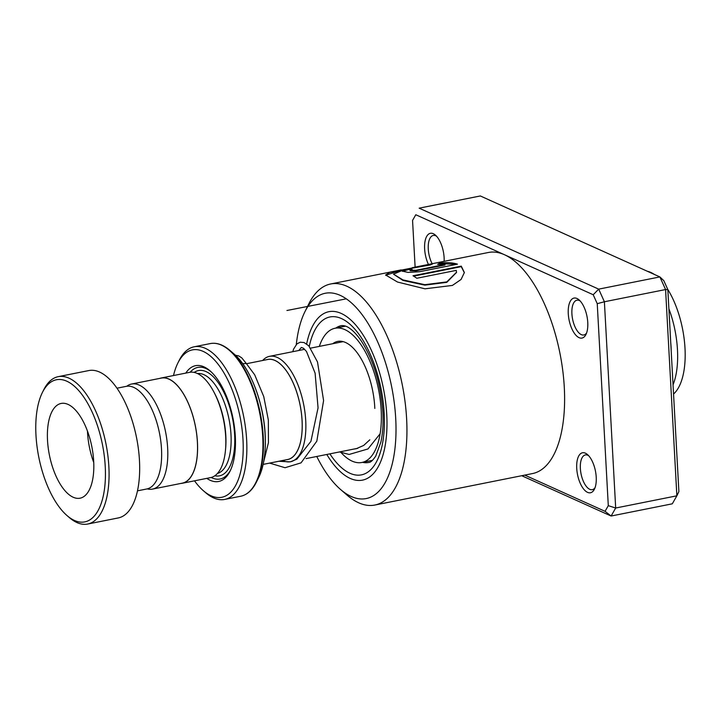 <?xml version="1.0" encoding="UTF-8"?>
<svg xmlns="http://www.w3.org/2000/svg" width="720" height="720" viewBox="0 0 720 720"><rect width="100%" height="100%" fill="white"/><g stroke="black" fill="none" stroke-linecap="round" stroke-linejoin="round"><path stroke-width="1.08" d="M147.24 488.88A53.568 23.985 -101.3 0 0 152.532 489.096A53.568 23.985 -101.3 0 0 167.634 447.786A53.568 23.985 -101.3 0 0 131.562 384.03A53.568 23.985 -101.3 0 0 126.765 386.262M152.532 489.096L182.277 483.156A53.568 23.985 -101.3 0 0 197.379 441.855A53.568 23.985 -101.3 0 0 161.307 378.09L131.562 384.03M246.492 363.717L267.714 359.478A50.994 22.833 78.7 0 1 302.04 420.174A50.994 22.833 78.7 0 1 287.676 459.495L263.151 464.391M286.695 459.684A51.039 22.851 -101.3 0 0 302.067 420.183A51.039 22.851 -101.3 0 0 266.733 359.676M262.638 360.495A53.721 24.057 78.7 0 1 269.532 356.337A53.721 24.057 78.7 0 1 305.703 420.282A53.721 24.057 78.7 0 1 290.565 461.7A53.721 24.057 78.7 0 1 282.6 460.503M180.792 483.453A53.676 24.03 -101.3 0 0 182.304 483.264L210.537 477.621A53.676 24.03 -101.3 0 0 225.495 450.054L225.63 448.524A50.994 22.833 -101.3 0 0 225.801 435.393A50.994 22.833 -101.3 0 0 214.632 393.426L213.921 392.067A53.676 24.03 -101.3 0 0 189.531 372.348L161.289 377.982A53.676 24.03 -101.3 0 0 159.822 378.387M225.495 450.054A53.676 24.03 -101.3 0 0 225.666 436.239A53.676 24.03 -101.3 0 0 213.921 392.067M206.802 478.368A59.04 26.433 -101.3 0 0 230.076 471.105A59.04 26.433 -101.3 0 0 235.287 435.951A59.04 26.433 -101.3 0 0 210.069 370.872A59.04 26.433 -101.3 0 0 185.787 373.095M210.969 371.673A56.898 25.479 -101.3 0 0 190.161 372.24M194.508 480.825A75.15 33.651 -101.3 0 0 203.301 490.662A75.15 33.651 -101.3 0 0 242.982 439.326A75.15 33.651 -101.3 0 0 216.234 361.935A75.15 33.651 -101.3 0 0 177.84 363.087A75.15 33.651 -101.3 0 0 173.493 375.552M177.84 363.087L179.145 360.459A77.832 34.848 78.7 0 1 194.211 346.788A77.832 34.848 78.7 0 1 246.618 439.425A77.832 34.848 78.7 0 1 224.685 499.428A77.832 34.848 78.7 0 1 205.524 492.588L203.301 490.662M182.304 483.264A53.676 24.03 -101.3 0 0 197.424 441.873A53.676 24.03 -101.3 0 0 161.289 377.982M211.167 477.477A56.898 25.479 -101.3 0 0 230.598 470.016M36 435.627A72.459 32.445 -101.3 0 0 66.951 515.511A72.459 32.445 -101.3 0 0 105.21 466.011A72.459 32.445 -101.3 0 0 79.416 391.374A72.459 32.445 -101.3 0 0 42.39 392.49A72.459 32.445 -101.3 0 0 36 435.627M42.39 392.49L43.704 389.862A75.15 33.651 78.7 0 1 58.248 376.659A75.15 33.651 78.7 0 1 108.837 466.101A75.15 33.651 78.7 0 1 87.669 524.043A75.15 33.651 78.7 0 1 69.165 517.437L66.951 515.511M93.672 460.944A48.312 21.627 -101.3 0 0 61.146 403.443A48.312 21.627 -101.3 0 0 47.538 440.694A48.312 21.627 -101.3 0 0 80.055 498.195A48.312 21.627 -101.3 0 0 93.672 460.944M87.462 431.064A48.312 21.627 -101.3 0 0 87.543 432.711A48.312 21.627 -101.3 0 0 93.753 462.591M116.982 388.197L126.252 386.352A52.335 23.436 78.7 0 1 161.487 448.641A52.335 23.436 78.7 0 1 146.736 488.988L137.475 490.842M58.248 376.659L88.839 370.557A75.15 33.651 78.7 0 1 139.437 459.999A75.15 33.651 78.7 0 1 118.26 517.941L87.669 524.043M668.889 308.754A64.413 28.836 78.7 0 1 676.467 372.042A64.413 28.836 78.7 0 1 673.047 384.822M667.701 289.278A64.413 28.836 78.7 0 1 684 370.539A64.413 28.836 78.7 0 1 673.551 394.029M647.397 271.287A64.413 28.836 78.7 0 1 654.318 274.41M670.743 342.621A50.994 22.833 78.7 0 1 671.193 350.946M428.427 264.456A20.394 9.135 78.7 0 1 424.629 248.904A20.394 9.135 78.7 0 1 435.402 235.089A20.394 9.135 78.7 0 1 444.123 257.697A20.394 9.135 78.7 0 1 444.15 261.324M436.545 236.214A17.712 7.929 -101.3 0 0 433.26 235.458A17.712 7.929 -101.3 0 0 428.265 249.012A17.712 7.929 -101.3 0 0 432.162 263.718M587.763 322.47A20.394 9.135 78.7 0 1 585.954 334.494A20.394 9.135 78.7 0 1 575.505 334.773A20.394 9.135 78.7 0 1 568.269 313.677A20.394 9.135 78.7 0 1 579.042 299.862A20.394 9.135 78.7 0 1 587.763 322.47M580.185 300.987A17.712 7.929 -101.3 0 0 576.9 300.231A17.712 7.929 -101.3 0 0 571.905 313.785A17.712 7.929 -101.3 0 0 583.83 334.971A17.712 7.929 -101.3 0 0 586.575 333.018M596.223 477.162A20.394 9.135 78.7 0 1 594.414 489.186A20.394 9.135 78.7 0 1 583.965 489.465A20.394 9.135 78.7 0 1 576.729 468.378A20.394 9.135 78.7 0 1 587.502 454.563A20.394 9.135 78.7 0 1 596.223 477.162M588.645 455.688A17.712 7.929 -101.3 0 0 585.36 454.932A17.712 7.929 -101.3 0 0 580.365 468.486A17.712 7.929 -101.3 0 0 592.299 489.672A17.712 7.929 -101.3 0 0 595.035 487.71M316.764 456.471A104.67 46.863 -101.3 0 0 340.416 489.357A104.67 46.863 -101.3 0 0 395.712 418.464A104.67 46.863 -101.3 0 0 358.569 310.221A104.67 46.863 -101.3 0 0 304.947 311.661A104.67 46.863 -101.3 0 0 296.307 344.457M304.947 311.661L308.871 303.768A112.716 50.472 78.7 0 1 330.696 283.968A112.716 50.472 78.7 0 1 406.62 418.797A112.716 50.472 78.7 0 1 374.814 505.044A112.716 50.472 78.7 0 1 347.067 495.135L340.416 489.357M326.79 454.473A85.878 38.457 -101.3 0 0 362.502 480.132A85.878 38.457 -101.3 0 0 386.739 414.423A85.878 38.457 -101.3 0 0 328.887 311.697A85.878 38.457 -101.3 0 0 306.657 343.953A85.878 38.457 -101.3 0 1 328.887 311.697A85.878 38.457 -101.3 0 1 386.739 414.423A85.878 38.457 -101.3 0 1 362.502 480.132A85.878 38.457 -101.3 0 1 326.79 454.473M461.259 266.139L413.001 275.769A112.716 50.472 78.7 0 1 416.799 278.262L456.291 270.378L456.471 272.286L446.823 281.898L424.845 284.679L402.921 279.909L393.471 274.158L404.514 269.532L430.155 265.005L432.522 263.961L389.691 272.412L385.623 275.004L397.53 282.042L424.98 288.819L452.412 285.426L461.07 279.477L464.373 272.529L461.259 266.139L461.268 266.643L413.64 276.156M444.96 264.474L415.845 270.288L410.067 270.189L412.137 269.379A112.716 50.472 78.7 0 0 408.501 269.019L402.237 271.125L408.069 272.403L419.598 271.728L457.479 264.168C452.979 262.692 447.138 262.314 439.956 263.043L437.634 264.357L444.96 264.474L445.005 264.996L415.89 270.81L410.121 270.72L410.067 270.189M374.814 505.044L532.485 473.571A112.716 50.472 -101.3 0 0 564.291 387.324A112.716 50.472 -101.3 0 0 504.504 254.745A112.716 50.472 -101.3 0 0 488.367 252.495L412.209 267.696M524.763 475.119L605.061 511.326L608.292 505.665L597.24 303.678L593.217 294.75L415.791 214.74L412.56 220.401L415.116 267.12M605.061 511.326L611.109 516.024L672.3 503.811L676.863 495.81L665.577 289.548L659.889 276.921L480.339 195.957L419.148 208.17L598.698 289.134L659.889 276.921L663.813 280.656L667.836 289.584L678.888 491.58L676.863 495.81L615.681 508.023L611.109 516.024L521.739 475.722M593.217 294.75L598.698 289.134L604.395 301.761L665.577 289.548L667.836 289.584M597.24 303.678L604.395 301.761L615.681 508.023L608.292 505.665M412.56 220.401L415.791 214.74M410.832 269.712A112.185 50.229 78.7 0 0 408.582 269.55L408.501 269.019M408.582 269.55L402.417 271.386M456.507 264.366L440.028 263.574L439.956 263.043M440.028 263.574L438.642 264.321M430.542 264.816L426.789 265.446M398.961 270.891L385.686 275.283M464.355 272.754L461.268 266.643M456.462 272.502L446.823 282.339L424.863 285.147L402.966 280.422L393.471 274.158M242.649 363.618L246.321 363.537M332.748 343.719A55.017 24.633 78.7 0 1 337.698 341.406A55.017 24.633 78.7 0 1 374.823 408.438M319.338 346.392A68.436 30.645 78.7 0 1 335.07 328.248A68.436 30.645 78.7 0 1 381.249 411.633A68.436 30.645 78.7 0 1 361.863 462.474A68.436 30.645 78.7 0 1 341.082 452.565M346.293 298.827L286.938 310.5M217.413 473.481A50.994 22.833 -101.3 0 0 230.976 434.358A50.994 22.833 -101.3 0 0 197.46 373.536M214.821 475.776A53.676 24.03 -101.3 0 0 234.612 434.457A53.676 24.03 -101.3 0 0 194.193 372.411M218.07 343.908A77.517 34.704 78.7 0 1 230.112 350.568A77.517 34.704 78.7 0 1 263.214 436.014A77.517 34.704 78.7 0 1 256.374 482.157C252.369 490.158 247.167 494.838 240.768 496.224A77.832 34.848 -101.3 0 0 262.701 436.212A77.832 34.848 -101.3 0 0 210.294 343.575L194.211 346.788M210.294 343.575C216.738 342.387 223.344 344.718 230.112 350.568L234.027 353.97A72.774 32.589 -101.3 0 1 265.104 434.196A72.774 32.589 -101.3 0 1 258.687 477.522L256.374 482.157A77.517 34.704 78.7 0 1 247.806 492.93M415.89 270.81L415.845 270.288M309.276 346.356A80.514 36.054 78.7 0 1 350.244 324.468A80.514 36.054 78.7 0 1 384.174 413.262A80.514 36.054 78.7 0 1 368.487 471.654A80.514 36.054 78.7 0 1 329.877 453.852M362.52 462.339A69.777 31.248 -101.3 0 0 368.766 462.465C370.485 462.546 372.816 460.413 375.75 456.075L380.844 442.224C382.779 433.548 383.454 423.468 382.86 411.975C380.763 383.787 373.554 360.099 361.242 340.911C357.462 335.421 353.853 331.398 350.397 328.86C347.436 326.484 344.457 325.404 341.451 325.611A69.777 31.248 -101.3 0 0 335.736 328.113M357.822 448.281L306.045 458.613M291.924 461.43L290.565 461.7M258.687 477.522C263.934 466.569 266.085 452.097 265.149 434.106C263.574 402.417 250.02 367.335 234.027 353.97M240.768 496.224L224.685 499.428M343.161 341.64L310.698 348.12M304.677 349.317L269.532 356.337M330.696 283.968L401.211 269.892M456.462 272.745L456.471 272.286M278.775 461.268L290.331 461.853L296.829 459.198L310.923 441.342L318.06 407.862L315.108 373.176L306.486 351.468L303.444 348.255L301.356 347.463L298.809 350.487M353.601 449.118L356.274 448.695L363.663 445.446L369.801 439.821M246.222 363.411L254.691 374.805L263.763 396.612L268.335 419.976L268.434 442.701L263.7 461.691M246.276 363.465L241.785 357.876L238.707 355.905L235.431 355.248M269.604 463.095L285.048 467.721L301.041 462.861L316.827 441.162L323.586 400.554L317.511 361.98L308.781 345.834L304.074 342.549L300.222 342.216L296.919 343.872L293.562 349.146L292.797 351.693M339.498 451.935L349.128 454.455L367.992 448.947L380.124 433.764M372.447 460.359L361.863 462.474M345.654 326.133L335.07 328.248"/></g></svg>

